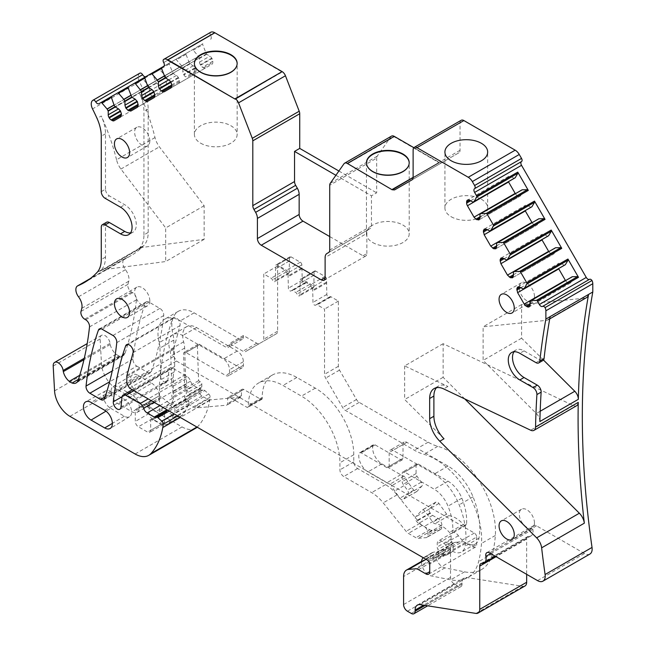 <?xml version="1.0" encoding="UTF-8"?>
<svg xmlns="http://www.w3.org/2000/svg" width="646" height="646" viewBox="0 0 646 646"><rect width="100%" height="100%" fill="white"/><g stroke="black" fill="none" stroke-linecap="round" stroke-linejoin="round"><path stroke-width="0.48" stroke-dasharray="3.23 2.42" d="M143.953 234.878L143.953 111.564A32.639 18.847 -120 0 0 139.738 93.775A163.737 94.534 -120 0 1 155 137.558A16.32 9.424 -120 0 0 159.384 146.844L204.144 205.727L204.144 239.343L142.031 247.458A16.32 9.424 -120 0 0 139.641 248.193A16.32 9.424 -120 0 0 138.494 249.081A163.737 94.534 -120 0 0 139.738 247.798A32.639 18.847 60 0 0 143.953 234.878L148.184 232.439A32.639 18.847 60 0 1 143.969 245.359A163.737 94.534 -120 0 1 131.195 255.501L84.271 282.601M148.184 232.439L148.184 109.117A32.639 18.847 -120 0 0 143.969 91.336A163.737 94.534 -120 0 0 139.455 81.816L92.531 108.908M195.657 428.258A27.197 15.706 -120 0 1 182.059 426.909L116.845 389.255A21.762 12.565 -120 0 1 101.487 363.795L100.122 338.956A7.074 4.086 -120 0 1 101.575 335.306A7.074 4.086 -120 0 1 106.655 336.832A7.074 4.086 -120 0 1 110.046 343.381A10.877 6.282 -120 0 0 110.24 344.512A10.877 6.282 -120 0 0 116.175 354.258A10.877 6.282 -120 0 0 119.034 355.922A10.877 6.282 -120 0 0 123.087 355.809A10.877 6.282 -120 0 0 124.089 354.969A10.885 6.282 -120 0 0 124.735 353.935L125.017 353.257A380.777 219.842 -120 0 0 136.435 299.817A5.443 3.141 -120 0 0 132.616 292.654L131.631 292.089A5.443 3.141 -120 0 1 127.924 284.329A217.589 125.623 -120 0 0 128.74 281.236A10.877 6.282 -120 0 0 125.437 269.689A8.156 4.708 -120 0 1 124.484 258.82A8.156 4.708 -120 0 1 124.799 258.658A163.737 94.534 -120 0 0 131.195 255.501M142.031 247.458L103.57 269.665A16.32 9.424 -120 0 0 101.18 270.399A16.32 9.424 -120 0 0 100.033 271.288A163.737 94.534 -120 0 0 101.277 270.004A32.639 18.847 -120 0 0 105.492 257.084L105.492 224.727L101.261 227.166M204.144 239.343L165.683 261.549L103.57 269.665M204.144 205.727L165.683 227.941L165.683 261.549M155 137.558L116.538 159.764A16.32 9.424 -120 0 0 120.915 169.058L165.683 227.941M120.915 169.058L159.384 146.844M116.538 159.764A163.737 94.534 -120 0 0 101.277 115.989L97.045 118.428M461.163 120.293A5.443 3.141 -120 0 0 460.041 122.78L413.117 149.872M413.86 147.676L439.215 162.76L394.262 136.807L347.338 163.898L394.262 136.363L439.215 162.316A5.443 3.141 -120 0 0 441.937 162.582L458.91 152.779A5.443 3.141 -120 0 0 460.041 150.292L460.041 122.78M458.91 152.779L411.986 179.871M439.215 162.316L413.117 177.384L439.215 162.316M441.937 162.582L395.005 189.674L441.937 162.582M391.541 136.096A5.443 3.141 -120 0 0 390.935 136.661L377.175 156.235A5.443 3.141 -120 0 0 376.658 158.157L329.726 185.249M335.896 175.284L371.466 195.819L376.658 192.823L376.658 158.157M338.9 171.02L376.658 192.823M210.596 32.324A2.721 1.567 -120 0 0 210.612 35.457L163.696 62.573M98.967 103.715L145.891 76.616A3.262 1.881 -120 0 0 145.891 76.616L163.696 66.336M210.62 39.245A3.262 1.881 -120 0 0 210.62 35.473M139.827 73.192A8.156 4.708 -120 0 0 139.455 81.816M125.017 353.257L78.085 380.349M124.735 353.935L77.811 381.027M197.151 427.184A27.197 15.706 -120 0 0 197.854 426.489A103.352 59.674 -120 0 0 209.708 400.463A51.131 29.522 -120 0 0 210.136 397.193A2.721 1.567 -120 0 0 208.715 394.02L204.79 390.539A2.721 1.567 -120 0 0 202.933 390.039A2.721 1.567 -120 0 0 202.868 390.079L167.879 410.283L202.933 390.039M126.826 383.441L173.758 356.35L173.758 349.365A5.443 3.141 -120 0 1 173.887 348.291L179.976 325.584A5.443 3.141 -120 0 0 178.183 319.552A5.443 3.141 -120 0 0 173.54 317.582A5.443 3.141 -120 0 0 172.611 318.761A380.777 219.842 -120 0 0 160.232 374.696A5.443 3.141 -120 0 0 162.372 380.454A5.443 3.141 -120 0 0 166.773 382.141A5.443 3.141 -120 0 0 167.871 380.139L168.945 369.972A5.443 3.141 -120 0 1 170.043 367.978A5.443 3.141 -120 0 1 172.765 368.244L187.025 376.481A5.443 3.141 -120 0 1 190.554 381.18A5.443 3.141 -120 0 0 194.075 385.88L201.164 389.966A3.262 1.881 -120 0 0 202.796 390.127A3.262 1.881 -120 0 0 202.868 390.079M173.758 356.35L176.479 361.057L129.547 388.149M176.479 361.057L474.358 533.039A3.262 1.881 -120 0 1 476.667 537.036L429.735 564.128M418.495 569.627L465.419 542.535L472.815 546.807A5.443 3.141 -120 0 0 475.537 547.081A5.443 3.141 -120 0 0 476.667 544.586L476.667 537.036M465.419 542.535A8.705 5.023 -120 0 0 462.342 541.711L415.418 568.803M426.045 559.331L455.511 542.325L462.342 541.711M455.511 542.325A14.139 8.164 -120 0 0 453.435 542.963A14.139 8.164 -120 0 0 450.512 549.439L403.58 576.531M524.98 585.987A8.156 4.708 -120 0 1 522.872 586.326L467.106 577.564A10.877 6.282 -120 0 0 464.304 578.008A10.877 6.282 -120 0 0 462.052 582.991L462.052 584.113A5.443 3.141 -120 0 1 460.921 586.608A5.443 3.141 -120 0 1 458.2 586.334L454.356 584.113A5.443 3.141 -120 0 1 450.512 577.451L450.512 549.439M589.895 554.058A10.877 6.282 -120 0 1 584.452 553.517L536.511 525.836A5.443 3.141 -120 0 0 533.79 525.569A5.443 3.141 -120 0 0 532.797 529.308A9.52 5.499 -120 0 1 531.06 535.841A9.52 5.499 -120 0 1 528.985 536.277A5.443 3.141 -120 0 0 527.798 536.527A5.443 3.141 -120 0 0 526.668 539.014L526.668 574.342M138.002 375.31L151.64 383.191L132.026 394.908A10.336 5.967 60 0 1 138.793 404.073A10.336 5.967 60 0 1 137.13 412.334A10.336 5.967 60 0 1 132.026 411.785L118.379 403.911A10.336 5.967 60 0 1 111.645 394.859A10.336 5.967 60 0 1 113.147 386.558A10.336 5.967 60 0 1 118.379 387.035L138.002 375.31A10.821 6.25 60 0 0 132.519 374.817A10.821 6.25 60 0 0 130.944 383.506A10.821 6.25 60 0 0 138.002 392.986L118.379 403.911M151.64 383.191A10.821 6.25 60 0 1 158.722 392.784A10.821 6.25 60 0 1 156.986 401.432A10.821 6.25 60 0 1 151.64 400.859L138.002 392.986M132.026 394.908L118.379 387.035M136.799 366.129L147.748 372.459A5.443 3.141 -120 0 0 150.47 372.726A5.443 3.141 -120 0 0 151.398 371.539A380.777 219.842 -120 0 0 163.696 315.555A5.443 3.141 -120 0 0 159.869 308.392L149 302.11A5.443 3.141 -120 0 0 146.279 301.844A5.443 3.141 -120 0 0 145.358 303.022A380.777 219.842 -120 0 0 132.979 358.958A5.443 3.141 -120 0 0 136.799 366.129L109.626 381.818M106.614 222.232A5.443 3.141 -120 0 0 105.807 223.128A5.443 3.141 -120 0 0 105.492 224.727M130.516 232.948A16.32 9.424 -120 0 0 132.915 232.213A16.32 9.424 -120 0 0 135.418 219.139A16.32 9.424 -120 0 0 124.751 204.758L109.336 195.851L105.104 198.298M101.261 191.636L105.492 189.189A5.443 3.141 -120 0 0 105.807 191.151A5.443 3.141 -120 0 0 109.336 195.851M105.492 189.189L105.492 133.77A32.639 18.847 -120 0 0 101.277 115.989M506.262 260.007L547.695 236.275M547.42 236.242L544.207 234.385A3.811 2.196 -120 0 0 542.301 234.199L542.042 234.353A3.811 2.196 -120 0 0 541.259 236.089L541.259 237.284A3.811 2.196 -120 0 0 541.881 239.626M548.809 251.641A3.811 2.196 -120 0 0 550.529 253.353L551.563 253.943A3.811 2.196 -120 0 0 553.469 254.136L553.727 253.983A3.811 2.196 -120 0 0 554.518 252.239L554.518 248.532L555.56 247.741M489.539 231.034L530.964 207.301M530.697 207.269L527.483 205.412A3.811 2.196 -120 0 0 525.578 205.226L525.319 205.38A3.811 2.196 -120 0 0 524.528 207.116L524.528 208.311A3.811 2.196 -120 0 0 525.15 210.653M532.086 222.668A3.811 2.196 -120 0 0 533.806 224.38L534.84 224.978A3.811 2.196 -120 0 0 536.745 225.163L537.004 225.01A3.811 2.196 -120 0 0 537.787 223.274L537.787 219.559L538.837 218.776M472.807 202.061L514.24 178.328M513.966 178.296L510.752 176.447A3.811 2.196 -120 0 0 508.846 176.253L508.588 176.406A3.811 2.196 -120 0 0 507.804 178.151L507.804 179.338A3.811 2.196 -120 0 0 508.426 181.688M515.355 193.695A3.811 2.196 -120 0 0 517.075 195.407L518.108 196.004A3.811 2.196 -120 0 0 520.014 196.19L520.272 196.045A3.811 2.196 -120 0 0 521.064 194.301L521.064 190.586L522.105 189.803M328.604 252.546L370.336 228.45A5.443 3.141 -120 0 0 371.466 225.955L371.466 195.819M363.004 255.776L366.847 253.555A5.443 3.141 -120 0 1 365.725 256.05A5.443 3.141 -120 0 1 363.004 255.776L329.726 236.565M366.847 253.555L366.847 233.408L325.116 257.504M370.336 228.45L368.648 229.419A8.705 5.031 -120 0 0 366.847 233.408M205.444 52.391L164.286 76.147L198.508 56.388L193.194 50.178A1.09 0.63 -120 0 0 192.298 49.823L202.852 43.734A1.09 0.63 -120 0 0 202.715 44.679L206.373 53.998L209.861 56.145A3.811 2.196 -120 0 1 211.759 58.156L212.017 58.6A3.811 2.196 -120 0 1 212.809 61.257L212.809 62.452A3.811 2.196 -120 0 1 212.017 64.188L170.867 87.953M198.508 56.388L199.549 58.382L199.549 62.097A3.811 2.196 -120 0 0 200.341 64.745L200.599 65.198A3.811 2.196 -120 0 0 202.505 67.208L203.53 67.806A3.811 2.196 -120 0 0 205.436 67.992L212.017 64.188M181.679 65.908L176.463 59.836A1.09 0.63 -120 0 0 175.575 59.48L186.129 53.384A1.09 0.63 -120 0 0 185.983 54.337L189.649 63.655L193.13 65.803A3.811 2.196 -120 0 1 195.035 67.814L195.294 68.258A3.811 2.196 -120 0 1 196.085 70.915L196.085 72.11A3.811 2.196 -120 0 1 195.294 73.846L188.713 77.649A3.811 2.196 -120 0 1 186.807 77.463L185.773 76.866A3.811 2.196 -120 0 1 183.868 74.855L183.609 74.403A3.811 2.196 -120 0 1 182.826 71.754L182.826 68.04L181.679 65.908L147.482 85.652L188.64 61.895M171.989 71.706L130.831 95.463L165.053 75.703L159.74 69.493A1.09 0.63 -120 0 0 158.843 69.138L169.397 63.042A1.09 0.63 -120 0 0 169.26 63.994L172.918 73.313L176.406 75.461A3.811 2.196 -120 0 1 178.304 77.472L178.562 77.916A3.811 2.196 -120 0 1 179.354 80.572L179.354 81.767A3.811 2.196 -120 0 1 178.562 83.504L171.981 87.307A3.811 2.196 -120 0 1 170.084 87.121L169.05 86.524A3.811 2.196 -120 0 1 167.144 84.513L166.886 84.061A3.811 2.196 -120 0 1 166.095 81.412L165.982 77.318L206.373 53.998M165.053 75.703L165.982 77.318L165.214 77.762L199.436 58.003M155.258 81.356L114.1 105.12L148.322 85.361L143.016 79.151A1.09 0.63 -120 0 0 142.12 78.796L152.674 72.699A1.09 0.63 -120 0 0 152.529 73.652L156.195 82.971L159.675 85.119A3.811 2.196 -120 0 1 161.581 87.129L161.839 87.573A3.811 2.196 -120 0 1 162.631 90.23L162.631 91.425A3.811 2.196 -120 0 1 161.839 93.161L155.258 96.965A3.811 2.196 -120 0 1 153.352 96.779L162.631 91.425M148.322 85.361L149.258 86.976L115.036 106.735L156.195 82.971M156.461 83.261L115.303 107.026L149.258 86.976M149.371 87.355L149.371 91.07A3.811 2.196 -120 0 0 150.155 93.718L150.413 94.171A3.811 2.196 -120 0 0 152.319 96.181L153.352 96.779M464.781 398.929L443.124 377.321L443.124 343.704L573.349 405.575A7.615 4.401 -120 0 0 576.684 405.696M539.862 421.539A7.615 4.401 -120 0 0 536.317 413.48L483.119 360.403L483.119 326.787L546.476 320.351A10.877 6.282 -120 0 0 548.018 319.867A10.877 6.282 -120 0 0 550.109 316.629M514.046 351.755A16.32 9.424 -120 0 1 515.888 350.051A16.32 9.424 -120 0 1 524.043 350.859L540.242 360.21A5.443 3.141 -120 0 0 542.963 360.484M543.48 360.04L521.58 338.197L521.58 304.581L584.945 298.145A10.877 6.282 -120 0 0 586.487 297.661M522.994 288.98L564.418 265.24M564.152 265.215L560.938 263.358A3.811 2.196 -120 0 0 559.032 263.172L558.774 263.318A3.811 2.196 -120 0 0 557.982 265.062L557.982 266.257A3.811 2.196 -120 0 0 558.604 268.599M565.541 280.614A3.811 2.196 -120 0 0 567.261 282.318L568.294 282.916A3.811 2.196 -120 0 0 570.2 283.11L570.458 282.956A3.811 2.196 -120 0 0 571.242 281.212L571.242 277.505L530.083 301.262M572.291 276.714L571.242 277.505M443.124 377.321L404.662 399.527L444.012 438.787M443.124 343.704L404.662 365.911L447.92 386.461A21.762 12.565 -120 0 0 438.4 386.098A21.762 12.565 -120 0 0 436.494 387.681M530.972 300.576L571.355 277.255L530.972 300.576M570.458 282.956L529.3 306.721M529.042 306.866L529.809 306.422M508.588 176.406L468.463 199.574M114.1 120.729L114.867 120.285M110.692 408.353L124.331 416.226A10.336 5.967 -120 0 0 129.563 416.702A10.336 5.967 -120 0 0 131.065 408.401A10.336 5.967 -120 0 0 124.331 399.349L110.692 391.476A10.336 5.967 -120 0 0 105.581 390.927A10.336 5.967 -120 0 0 103.917 399.188A10.336 5.967 -120 0 0 110.692 408.353L106.001 411.155M404.662 365.911L404.662 399.527M521.58 304.581L483.119 326.787M521.58 338.197L483.119 360.403M142.12 78.796L152.674 72.699M161.694 67.491L202.852 43.734L161.686 67.499M451.174 216.733A21.375 12.339 -0 0 0 474.471 219.406A21.375 12.339 -0 0 0 487.665 208.004A21.375 12.339 -0 0 0 481.407 199.275A21.375 12.339 -0 0 0 458.111 196.602A21.375 12.339 -0 0 0 444.916 208.004A21.375 12.339 -0 0 0 451.174 216.733M372.718 242.533A21.375 12.339 -0 0 0 396.014 245.205A21.375 12.339 -0 0 0 409.209 233.804A21.375 12.339 -0 0 0 402.951 225.074A21.375 12.339 -0 0 0 379.646 222.402A21.375 12.339 -0 0 0 366.452 233.804A21.375 12.339 -0 0 0 372.718 242.533M200.664 143.194A21.375 12.339 -0 0 0 223.96 145.875A21.375 12.339 -0 0 0 237.155 134.473A21.375 12.339 -0 0 0 230.897 125.744A21.375 12.339 -0 0 0 207.6 123.071A21.375 12.339 -0 0 0 194.398 134.473A21.375 12.339 -0 0 0 200.664 143.194M534.46 296.409A10.74 6.202 -120 0 0 529.768 285.597A10.74 6.202 -120 0 0 521.492 282.714A10.74 6.202 -120 0 0 519.263 287.632A10.74 6.202 -120 0 0 523.954 298.444A10.74 6.202 -120 0 0 532.231 301.327A10.74 6.202 -120 0 0 534.46 296.409M149.815 140.957A10.74 6.202 -120 0 0 145.124 130.145A10.74 6.202 -120 0 0 136.847 127.262A10.74 6.202 -120 0 0 134.618 132.18A10.74 6.202 -120 0 0 139.31 142.992A10.74 6.202 -120 0 0 147.587 145.875A10.74 6.202 -120 0 0 149.815 140.957M534.46 522.921A10.74 6.202 -120 0 0 529.768 512.108A10.74 6.202 -120 0 0 521.492 509.234A10.74 6.202 -120 0 0 519.263 514.151A10.74 6.202 -120 0 0 523.954 524.964A10.74 6.202 -120 0 0 532.231 527.839A10.74 6.202 -120 0 0 534.46 522.921M149.815 300.85A10.74 6.202 -120 0 0 145.124 290.038A10.74 6.202 -120 0 0 136.847 287.163A10.74 6.202 -120 0 0 134.618 292.081A10.74 6.202 -120 0 0 139.31 302.893A10.74 6.202 -120 0 0 147.587 305.768A10.74 6.202 -120 0 0 149.815 300.85M366.452 233.804L366.452 163.18A21.375 12.339 -0 0 1 366.46 162.962A21.375 12.339 -0 0 0 366.452 163.18A21.375 12.339 -0 0 0 372.718 171.909A21.375 12.339 -0 0 0 396.014 174.59A21.375 12.339 -0 0 0 409.209 163.18A21.375 12.339 -0 0 0 409.209 162.962A21.375 12.339 -0 0 1 409.209 163.18L409.209 162.735M194.398 134.473L194.398 63.849A21.375 12.339 -0 0 1 194.406 63.631A21.375 12.339 -0 0 0 194.398 63.849A21.375 12.339 -0 0 0 200.664 72.578A21.375 12.339 -0 0 0 223.96 75.251A21.375 12.339 -0 0 0 237.155 63.849A21.375 12.339 -0 0 0 237.155 63.631A21.375 12.339 -0 0 1 237.155 63.849L237.155 63.405M214.722 32.704L282.124 72.061L235.192 99.153L282.124 71.617L214.722 32.704M167.799 60.239L214.722 33.148L167.799 60.239M439.215 162.76L392.292 189.851L439.215 162.76M445.708 549.399L433.095 552.322L424.632 557.207L437.237 554.292A4.352 2.511 -120 0 0 437.649 554.131L446.184 549.205L448.881 543.835A10.877 6.282 60 0 1 447.896 554.438A10.877 6.282 60 0 1 446.87 554.841L449.947 553.065L435.557 556.392A10.336 5.967 -120 0 0 444.924 567.874L464.547 571.839A59.836 34.545 -120 0 0 481.391 569.651A59.836 34.545 -120 0 0 492.43 553.727A143.606 82.914 -120 0 0 495.345 535.461A65.278 37.686 -120 0 0 437.786 446.329A54.393 31.404 -120 0 1 428.161 442.187L359.208 402.377A5.443 3.141 -120 0 1 356.487 399.511L339.513 370.101A5.443 3.141 -120 0 1 338.383 366.306L338.383 301.084L331.051 296.845A2.172 1.26 -120 0 0 329.961 296.74A2.172 1.26 -120 0 0 329.718 296.966A2.172 1.26 -120 0 1 329.468 297.192A2.172 1.26 -120 0 1 327.797 296.611A2.172 1.26 -120 0 1 326.844 294.423L326.464 279.096A2.172 1.26 -120 0 0 324.922 276.431L315.692 271.102A2.172 1.26 -120 0 0 314.602 270.997A2.172 1.26 -120 0 0 314.15 271.99L313.77 286.872A2.172 1.26 -120 0 1 313.318 287.866A2.172 1.26 -120 0 1 310.896 286.097A2.172 1.26 -120 0 0 309.563 284.442L306.43 282.633A2.172 1.26 -120 0 0 305.34 282.528A2.172 1.26 -120 0 0 305.098 282.754A2.172 1.26 -120 0 1 304.855 282.98A2.172 1.26 -120 0 1 303.176 282.399A2.172 1.26 -120 0 1 302.231 280.211L301.844 264.884A2.172 1.26 -120 0 0 300.301 262.219L291.071 256.89A2.172 1.26 -120 0 0 289.989 256.785A2.172 1.26 -120 0 0 289.537 257.778L289.15 272.652A2.172 1.26 -120 0 1 288.697 273.654A2.172 1.26 -120 0 1 286.283 271.885A2.172 1.26 -120 0 0 284.951 270.23L277.61 265.99L277.61 331.22A5.443 3.141 -120 0 1 276.488 333.716L259.506 343.519A5.443 3.141 -120 0 1 256.785 343.244L243.38 335.508L243.38 336.841A5.443 3.141 -120 0 1 242.25 339.328A5.443 3.141 -120 0 1 239.529 339.061L194.139 312.85A31.549 18.217 -120 0 0 178.369 311.291A31.549 18.217 -120 0 0 173.007 334.66L159.158 342.655A31.549 18.217 -120 0 1 164.52 319.285A31.549 18.217 -120 0 1 180.299 320.844L225.68 347.055A5.443 3.141 -120 0 0 228.401 347.322A5.443 3.141 -120 0 0 229.532 344.835L229.532 343.502L242.936 351.238A5.443 3.141 -120 0 0 245.658 351.513L262.639 341.71A5.443 3.141 -120 0 0 263.762 339.215L263.762 273.985L271.102 278.224A2.172 1.26 -120 0 1 272.434 279.88A2.172 1.26 -120 0 0 274.849 281.648A2.172 1.26 -120 0 0 275.301 280.655L275.689 265.772A2.172 1.26 -120 0 1 276.141 264.779A2.172 1.26 -120 0 1 277.223 264.884L286.461 270.214A2.172 1.26 -120 0 1 287.995 272.878L288.382 288.205A2.172 1.26 -120 0 0 289.327 290.393A2.172 1.26 -120 0 0 291.007 290.975A2.172 1.26 -120 0 0 291.249 290.748A2.172 1.26 -120 0 1 291.499 290.522A2.172 1.26 -120 0 1 292.581 290.627L295.715 292.436A2.172 1.26 -120 0 1 297.047 294.091A2.172 1.26 -120 0 0 299.469 295.86A2.172 1.26 -120 0 0 299.922 294.867L300.301 279.984A2.172 1.26 -120 0 1 300.753 278.991A2.172 1.26 -120 0 1 301.844 279.096L311.073 284.426A2.172 1.26 -120 0 1 312.616 287.09L312.995 302.417A2.172 1.26 -120 0 0 313.948 304.605A2.172 1.26 -120 0 0 315.628 305.187A2.172 1.26 -120 0 0 315.87 304.96A2.172 1.26 -120 0 1 316.112 304.734A2.172 1.26 -120 0 1 317.202 304.839L324.534 309.079L324.534 374.3A5.443 3.141 -120 0 0 325.665 378.096L342.646 407.505A5.443 3.141 -120 0 0 345.36 410.371L414.312 450.181A54.393 31.404 -120 0 0 423.938 454.324A65.278 37.686 -120 0 1 481.496 543.456A143.606 82.914 -120 0 1 478.581 561.721A59.836 34.545 -120 0 1 467.543 577.645A59.836 34.545 -120 0 1 450.698 579.833L431.076 575.869A10.336 5.967 -120 0 1 421.523 561.947M449.947 553.065A10.877 6.282 -120 0 0 450.973 552.661A10.877 6.282 -120 0 0 451.958 542.059A4.352 2.511 -120 0 0 451.74 541.574L437.891 549.568A4.352 2.511 -120 0 1 437.237 546.992L437.237 543.803A6.525 3.771 -120 0 1 438.594 540.815A6.525 3.771 -120 0 1 444.569 543.73A18.492 10.675 -120 0 0 461.51 551.975A18.492 10.675 -120 0 0 465.112 546.185A66.053 38.138 -120 0 0 459.193 504.833A41.344 23.87 -120 0 0 434.177 474.083L393.002 450.319A5.443 3.141 -120 0 0 390.281 450.044A5.443 3.141 -120 0 0 389.158 452.539L389.158 466.307A3.262 1.881 -120 0 1 388.48 467.801A3.262 1.881 -120 0 1 386.849 467.639L361.251 452.862A3.262 1.881 -120 0 0 359.62 452.701A3.262 1.881 -120 0 0 358.998 453.629A13.057 7.534 -120 0 0 368.002 471.855L386.849 482.74A18.492 10.675 -120 0 0 390.031 484.12A2.172 1.26 -120 0 1 391.646 485.735A18.492 10.675 -120 0 0 394.722 491.008L399.89 498.179A3.262 1.881 -120 0 0 402.846 499.592A3.262 1.881 -120 0 0 403.104 499.382L407.965 494.198A3.262 1.881 -120 0 0 407.4 490.161L403.217 484.347A3.262 1.881 -120 0 1 402.232 481.601L402.232 473.413A3.262 1.881 -120 0 1 402.91 471.919A3.262 1.881 -120 0 1 404.541 472.081L434.177 489.183A22.844 13.195 -120 0 1 448.001 506.181A47.562 27.463 -120 0 1 452.741 532.11A3.262 1.881 -120 0 1 452.071 533.394A3.262 1.881 -120 0 1 449.446 532.401A25.024 14.446 -120 0 0 435 523.68A3.262 1.881 -120 0 1 432.78 522.121L425.1 511.462A3.262 1.881 -120 0 0 422.145 510.049A3.262 1.881 -120 0 0 421.886 510.259L415.693 516.865A3.262 1.881 -120 0 0 416.258 520.902L416.533 521.274A5.443 3.141 -120 0 0 418.745 523.357L424.164 526.49A5.443 3.141 -120 0 1 428.007 533.152L428.007 534.904A5.443 3.141 -120 0 1 426.877 537.391A5.443 3.141 -120 0 1 426.085 537.642L418.228 538.336A6.525 3.771 -120 0 1 415.927 537.722L408.393 533.378A6.525 3.771 -120 0 1 406.092 531.327L383.199 502.854A32.639 18.847 -120 0 0 371.66 492.623L343.769 476.522A5.443 3.141 -120 0 1 339.925 469.86L339.925 462.754A54.393 31.404 -120 0 0 301.456 396.127L282.996 385.468A48.959 28.262 -120 0 0 258.521 383.046A48.959 28.262 -120 0 0 248.379 405.462L248.379 406.35A2.172 1.26 -120 0 1 247.927 407.343A2.172 1.26 -120 0 1 246.837 407.238L229.911 397.46A3.262 1.881 -120 0 0 228.28 397.298A3.262 1.881 -120 0 0 227.61 398.792L227.61 403.556A3.262 1.881 -120 0 1 226.932 405.058A3.262 1.881 -120 0 1 226.455 405.204L196.158 407.909A6.525 3.771 -120 0 1 193.848 407.287L188.156 404A4.352 2.511 -120 0 1 185.313 400.165A4.352 2.511 -120 0 1 185.975 396.676A4.352 2.511 -120 0 1 186.742 396.474A3.262 1.881 -120 0 0 187.316 396.321A3.262 1.881 -120 0 0 187.986 394.827L187.986 392.356A2.172 1.26 -120 0 0 186.452 389.691L184.74 388.698L183.553 353.927A3.262 1.881 -120 0 1 184.231 352.32A3.262 1.881 -120 0 1 185.862 352.49L225.68 375.479A5.443 3.141 -120 0 0 228.401 375.746A5.443 3.141 -120 0 0 229.532 373.259L229.532 369.706A8.705 5.023 -120 0 0 223.379 359.047L182.705 335.565A19.582 11.305 -120 0 0 172.91 334.596A19.582 11.305 -120 0 0 169.785 349.833A21.762 12.565 -120 0 1 170.794 356.091L171.691 382.464A21.762 12.565 -120 0 0 172.232 386.801A27.197 15.706 -120 0 1 172.902 391.839L172.975 393.471A4.352 2.511 -120 0 0 172.732 393.584A4.352 2.511 -120 0 0 172.111 397.217A7.615 4.401 -120 0 1 171.069 403.548A2.172 1.26 -120 0 0 170.746 405.3A2.172 1.26 -120 0 0 172.167 407.206L174.913 408.789L174.913 411.518A5.443 3.141 -120 0 1 174.565 413.165L171.779 418.584A43.516 25.121 -120 0 1 168.348 423.243A16.32 9.424 -120 0 1 167.298 424.034A16.32 9.424 -120 0 1 159.142 423.227L152.989 419.674A3.262 1.881 -120 0 0 151.358 419.512A3.262 1.881 -120 0 0 150.679 421.006L150.679 430.333A4.352 2.511 -120 0 1 149.775 432.327A4.352 2.511 -120 0 1 147.603 432.109L138.373 426.78A4.352 2.511 -120 0 1 135.289 421.45L135.289 411.131A4.352 2.511 -120 0 1 136.193 409.136L144.631 404.267A4.352 2.511 -120 0 1 147.345 404.84L155.912 411.534A4.352 2.511 -120 0 0 158.625 412.116A4.352 2.511 -120 0 0 159.522 410.121L159.522 405.825M173.007 334.66A21.762 12.565 -120 0 1 173.806 340.095L174.703 366.46A21.762 12.565 -120 0 1 173.984 372.161A21.762 12.565 -120 0 0 173.265 377.724L173.37 402.127A4.352 2.511 -120 0 1 172.474 404.121A4.352 2.511 -120 0 1 169.761 403.54L161.185 396.846A4.352 2.511 -120 0 0 158.48 396.273L150.042 401.142A4.352 2.511 -120 0 0 149.137 403.136L149.137 413.456A4.352 2.511 -120 0 0 152.214 418.786L161.452 424.115A4.352 2.511 -120 0 0 163.624 424.325A4.352 2.511 -120 0 0 164.528 422.339L164.528 413.012A3.262 1.881 -120 0 1 165.198 411.518A3.262 1.881 -120 0 1 166.829 411.68L172.991 415.233A16.32 9.424 -120 0 0 181.146 416.04A16.32 9.424 -120 0 0 182.196 415.249A43.516 25.121 -120 0 0 185.628 410.59L188.406 405.163A5.443 3.141 -120 0 0 188.761 403.524L188.761 400.795L186.016 399.212A2.172 1.26 -120 0 1 184.594 397.306A2.172 1.26 -120 0 1 184.917 395.554A7.615 4.401 -120 0 0 185.959 389.223A4.352 2.511 -120 0 1 186.581 385.589A4.352 2.511 -120 0 1 186.823 385.476L186.742 383.845A27.197 15.706 -120 0 0 186.08 378.806A21.762 12.565 -120 0 1 185.539 374.47L184.643 348.097A21.762 12.565 -120 0 0 183.626 341.839A19.582 11.305 -120 0 1 186.759 326.601A19.582 11.305 -120 0 1 196.554 327.57L237.219 351.053A8.705 5.023 -120 0 1 243.38 361.712L243.38 365.265A5.443 3.141 -120 0 1 242.25 367.752A5.443 3.141 -120 0 1 239.529 367.485L199.711 344.488A3.262 1.881 -120 0 0 198.072 344.326A3.262 1.881 -120 0 0 197.401 345.933L198.58 380.704L200.3 381.697A2.172 1.26 -120 0 1 201.835 384.362L201.835 386.833A3.262 1.881 -120 0 1 201.156 388.327A3.262 1.881 -120 0 1 200.591 388.48A4.352 2.511 -120 0 0 199.824 388.682A4.352 2.511 -120 0 0 199.162 392.17A4.352 2.511 -120 0 0 202.004 396.006L207.697 399.293A6.525 3.771 -120 0 0 210.007 399.914L240.304 397.209A3.262 1.881 -120 0 0 240.78 397.056A3.262 1.881 -120 0 0 241.451 395.562L241.451 390.798A3.262 1.881 -120 0 1 242.129 389.304A3.262 1.881 -120 0 1 243.76 389.465L260.685 399.236A2.172 1.26 -120 0 0 261.775 399.349A2.172 1.26 -120 0 0 262.228 398.348L262.228 397.46A48.959 28.262 -120 0 1 272.362 375.051A48.959 28.262 -120 0 1 296.845 377.474L315.305 388.133A54.393 31.404 -120 0 1 353.774 454.76L353.774 461.866A5.443 3.141 -120 0 0 357.618 468.528L385.509 484.629A32.639 18.847 -120 0 1 397.048 494.86L419.932 523.333A6.525 3.771 -120 0 0 422.242 525.384L429.768 529.728A6.525 3.771 -120 0 0 432.077 530.342L439.934 529.647A5.443 3.141 -120 0 0 440.725 529.397A5.443 3.141 -120 0 0 441.856 526.91L441.856 525.158A5.443 3.141 -120 0 0 438.004 518.496L432.586 515.363A5.443 3.141 -120 0 1 430.381 513.279L430.107 512.908A3.262 1.881 -120 0 1 429.542 508.87L435.735 502.265A3.262 1.881 -120 0 1 435.985 502.055A3.262 1.881 -120 0 1 438.949 503.468L446.628 514.127A3.262 1.881 -120 0 0 448.849 515.686A25.024 14.446 -120 0 1 463.295 524.407A3.262 1.881 -120 0 0 465.919 525.4A3.262 1.881 -120 0 0 466.59 524.116A47.562 27.463 -120 0 0 461.85 498.187A22.844 13.195 -120 0 0 448.025 481.189L418.39 464.086A3.262 1.881 -120 0 0 416.759 463.925A3.262 1.881 -120 0 0 416.081 465.419L416.081 473.607A3.262 1.881 -120 0 0 417.066 476.352L421.249 482.166A3.262 1.881 -120 0 1 421.814 486.204L416.953 491.388A3.262 1.881 -120 0 1 416.694 491.598A3.262 1.881 -120 0 1 413.731 490.185L408.571 483.014A18.492 10.675 -120 0 1 405.494 477.741A2.172 1.26 -120 0 0 403.871 476.126A18.492 10.675 -120 0 1 400.698 474.745L381.851 463.86A13.057 7.534 -120 0 1 372.847 445.635A3.262 1.881 -120 0 1 373.469 444.706A3.262 1.881 -120 0 1 375.1 444.868L400.698 459.645A3.262 1.881 -120 0 0 402.329 459.807A3.262 1.881 -120 0 0 403.007 458.313L403.007 444.545A5.443 3.141 -120 0 1 404.13 442.05A5.443 3.141 -120 0 1 406.851 442.324L448.025 466.089A41.344 23.87 -120 0 1 473.042 496.839A66.053 38.138 -120 0 1 478.952 538.191A18.492 10.675 -120 0 1 475.351 543.98A18.492 10.675 -120 0 1 458.418 535.736A6.525 3.771 -120 0 0 452.434 532.821A6.525 3.771 -120 0 0 451.086 535.809L451.086 538.998A4.352 2.511 -120 0 0 451.74 541.574M173.806 340.095L159.958 348.089A21.762 12.565 -120 0 0 159.158 342.655M159.958 348.089L160.854 374.454A21.762 12.565 -120 0 1 160.135 380.155A21.762 12.565 -120 0 0 159.417 385.719L159.522 405.462M437.649 554.131A4.352 2.511 -120 0 0 437.891 549.568M424.632 557.207A10.336 5.967 -120 0 0 423.655 557.587A10.336 5.967 -120 0 0 423.356 557.781M243.38 335.508L229.532 343.502M338.383 301.084L324.534 309.079M326.844 282.875L312.995 290.87M326.464 282.205L312.616 290.199M314.15 275.099L300.301 283.093M313.77 275.317L299.922 283.319M302.231 268.655L288.382 276.649M301.844 267.993L287.995 275.987M289.537 260.887L275.689 268.881M289.15 261.105L275.301 269.099M277.61 265.99L263.762 273.985M276.488 333.716L262.639 341.71M259.506 343.519L245.658 351.513L259.506 343.519M173.37 381.697L159.522 389.691M158.48 396.273L144.631 404.267L158.48 396.273M150.042 401.142L136.193 409.136L150.042 401.142M188.761 400.795L174.913 408.789M186.823 385.476L172.975 393.471M198.58 380.704L184.74 388.698M451.958 542.059L448.881 543.835M433.095 552.322A10.336 5.967 -120 0 0 432.117 552.701A10.336 5.967 -120 0 0 430.05 556.279C429.986 558.063 430.801 558.693 432.481 558.168L446.87 554.841A3.262 2.624 77 0 1 446.281 555.076L450.973 552.661M445.538 549.447A7.615 4.401 60 0 1 443.237 553.226A3.262 2.624 77 0 0 446.281 555.076L431.916 558.394L435.557 556.392M194.398 63.405L194.398 63.849A21.375 12.339 -0 0 0 200.664 72.578A21.375 12.339 -0 0 0 223.96 75.251A21.375 12.339 -0 0 0 237.155 63.849L237.155 134.473M366.452 162.735L366.452 163.18A21.375 12.339 -0 0 0 372.718 171.909A21.375 12.339 -0 0 0 396.014 174.59A21.375 12.339 -0 0 0 409.209 163.18L409.209 233.804M139.738 247.798L143.969 245.359M148.184 109.117L143.953 111.564M138.494 249.081L100.033 271.288M101.277 270.004L97.045 272.45M124.799 258.658L90.206 278.636M143.969 91.336L139.738 93.775M460.041 150.292L413.117 177.384M390.935 136.661L344.003 163.753M377.175 156.235L330.243 183.327M210.612 35.457L163.688 62.549M125.437 269.689L78.513 296.78M128.74 281.236L81.808 308.328M127.924 284.329L81 311.42M131.631 292.089L84.707 319.181M132.616 292.654L85.684 319.746M136.435 299.817L89.511 326.916M124.089 354.969L77.157 382.061M119.034 355.922L78.408 379.38M116.175 354.258L79.716 375.302M110.24 344.512L83.972 359.677M110.046 343.381L84.303 358.247M100.122 338.956L53.198 366.048M101.487 363.795L54.563 390.887M116.845 389.255L69.913 416.347M182.059 426.909L135.127 454.001M197.854 426.489L196.901 427.038M209.708 400.463L180.291 417.445M210.136 397.193L177.674 415.935M208.715 394.02L174.21 413.941M169.236 411.066L204.79 390.539M201.164 389.966L166.926 409.734M159.845 405.64L194.075 385.88M190.554 381.18L154.014 402.272M187.025 376.481L148.176 398.905M172.765 368.244L133.916 390.677M168.945 369.972L122.013 397.064M167.871 380.139L120.947 407.23M160.232 374.696L122.07 396.733M172.611 318.761L128.094 344.463M179.976 325.584L133.044 352.676M173.887 348.291L126.963 375.391M173.758 349.365L126.826 376.465M427.434 560.13L474.358 533.039M472.815 546.807L476.667 544.586M450.512 577.451L403.58 604.551M454.356 584.113L407.432 611.213M458.2 586.334L411.276 613.434M462.052 584.113L425.125 605.431M462.052 582.991L423.59 605.189M467.106 577.564L420.183 604.656M522.872 586.326L475.949 613.417M526.668 539.014L496.071 556.682M528.985 536.277L482.053 563.369M532.797 529.308L490.726 553.598M536.511 525.836L489.579 552.936M584.452 553.517L537.529 580.609M151.64 400.859L132.026 411.785M132.979 358.958L112.234 370.933M145.358 303.022L100.833 328.725M149 302.11L102.076 329.21M159.869 308.392L112.945 335.484M163.696 315.555L116.764 342.646M151.398 371.539L104.466 398.63M147.748 372.459L104.983 397.145M105.492 257.084L101.261 259.53M105.492 133.77L101.261 136.209M371.466 225.955L329.726 250.05M573.349 405.575L530.657 430.22M540.177 411.252L536.317 413.48M584.945 298.145L546.476 320.351M120.519 207.196L124.751 204.758M447.92 386.461L443.689 388.908M524.043 350.859L519.812 353.305M536.01 362.656L540.242 360.21M568.294 282.916L571.242 281.212M530.083 303.781L567.261 282.318M507.804 179.338L470.627 200.801M510.752 176.447L507.804 178.151M326.916 253.515L368.648 229.419M193.194 50.178L202.715 44.679M198.411 56.25L205.371 52.237M206.647 54.288L199.549 58.382M199.549 62.097L209.861 56.145M211.759 58.156L200.341 64.745M200.599 65.198L212.017 58.6M212.809 61.257L202.505 67.208M203.53 67.806L212.809 62.452M205.436 67.992L164.278 91.756L205.436 67.992M154.136 97.611L195.294 73.846M137.412 107.268L178.562 83.504M120.681 116.926L161.839 93.161M162.631 90.23L152.319 96.181M150.413 94.171L161.839 87.573M161.581 87.129L150.155 93.718M149.371 91.07L159.675 85.119M148.225 85.224L155.185 81.21M152.529 73.652L143.016 79.151M110.692 391.476L91.07 402.41M104.717 410.283L124.331 399.349M124.331 416.226L112.364 423.38M128.239 86.814L169.397 63.042M179.354 81.767L170.084 87.121M169.26 63.994L159.74 69.493M171.917 71.553L164.956 75.566M172.918 73.313L165.982 77.318M173.193 73.604L166.095 77.698M176.406 75.461L166.095 81.412M178.304 77.472L166.886 84.061M178.562 77.916L167.144 84.513M179.354 80.572L169.05 86.524M144.962 77.157L175.575 59.48L144.962 77.157M185.983 54.337L176.463 59.836M188.713 62.048L181.776 66.045M189.649 63.655L182.713 67.66M189.916 63.946L182.826 68.04M193.13 65.803L182.826 71.754M195.035 67.814L183.609 74.403M195.294 68.258L183.868 74.855M196.085 70.915L185.773 76.866M196.085 72.11L186.807 77.463M144.97 77.149L186.129 53.384M487.359 229.774L524.528 208.311M479.905 216.87L517.075 195.407M521.064 194.301L518.108 196.004M478.856 219.955L520.014 196.19L478.856 219.955M479.114 219.801L520.272 196.045M479.905 214.351L521.064 190.586M480.018 214.101L521.177 190.336M524.528 207.116L527.483 205.412M484.419 228.991L525.319 205.38M541.259 236.089L544.207 234.385M501.151 257.964L542.042 234.353M504.082 258.747L541.259 237.284M496.629 245.835L533.806 224.38M537.787 223.274L534.84 224.978M495.587 248.928L536.745 225.163L495.587 248.928M495.845 248.775L537.004 225.01M496.629 243.324L537.787 219.559M496.742 243.074L537.9 219.309M557.982 265.062L560.938 263.358M517.874 286.937L558.774 263.318M520.813 287.72L557.982 266.257M513.36 274.808L550.529 253.353M554.518 252.239L551.563 253.943M512.31 277.893L553.469 254.136L512.31 277.893M512.569 277.748L553.727 253.983M513.36 272.297L554.518 248.532M513.473 272.047L554.631 248.282M239.529 339.061L225.68 347.055M194.139 312.85L180.299 320.844M243.38 336.841L229.532 344.835M444.924 567.874L431.076 575.869M464.547 571.839L450.698 579.833M492.43 553.727L478.581 561.721M495.345 535.461L481.496 543.456M437.786 446.329L423.938 454.324M428.161 442.187L414.312 450.181M359.208 402.377L345.36 410.371M356.487 399.511L342.646 407.505M339.513 370.101L325.665 378.096M338.383 366.306L324.534 374.3M331.051 296.845L317.202 304.839M329.718 296.966L315.87 304.96M326.844 294.423L312.995 302.417M326.464 279.096L312.616 287.09M324.922 276.431L311.073 284.426M315.692 271.102L301.844 279.096M314.15 271.99L300.301 279.984M313.77 286.872L299.922 294.867M310.896 286.097L297.047 294.091M309.563 284.442L295.715 292.436M306.43 282.633L292.581 290.627M305.098 282.754L291.249 290.748M302.231 280.211L288.382 288.205M301.844 264.884L287.995 272.878M300.301 262.219L286.461 270.214M291.071 256.89L277.223 264.884M289.537 257.778L275.689 265.772M289.15 272.652L275.301 280.655M286.283 271.885L272.434 279.88M284.951 270.23L271.102 278.224M277.61 331.22L263.762 339.215M256.785 343.244L242.936 351.238M174.703 366.46L160.854 374.454M173.984 372.161L160.135 380.155M173.265 377.724L159.417 385.719M173.37 402.127L159.522 410.121M169.761 403.54L155.912 411.534M161.185 396.846L147.345 404.84M149.137 403.136L135.289 411.131M149.137 413.456L135.289 421.45M152.214 418.786L138.373 426.78M161.452 424.115L147.603 432.109M164.528 422.339L150.679 430.333M164.528 413.012L150.679 421.006M166.829 411.68L152.989 419.674M172.991 415.233L159.142 423.227M182.196 415.249L168.348 423.243M185.628 410.59L171.779 418.584M188.406 405.163L174.565 413.165M188.761 403.524L174.913 411.518M186.016 399.212L172.167 407.206M184.917 395.554L171.069 403.548M185.959 389.223L172.111 397.217M186.742 383.845L172.902 391.839M186.08 378.806L172.232 386.801M185.539 374.47L171.691 382.464M184.643 348.097L170.794 356.091M183.626 341.839L169.785 349.833M196.554 327.57L182.705 335.565M237.219 351.053L223.379 359.047M243.38 361.712L229.532 369.706M243.38 365.265L229.532 373.259M239.529 367.485L225.68 375.479M199.711 344.488L185.862 352.49M197.401 345.933L183.553 353.927M200.3 381.697L186.452 389.691M201.835 384.362L187.986 392.356M201.835 386.833L187.986 394.827M200.591 388.48L186.742 396.474M202.004 396.006L188.156 404M207.697 399.293L193.848 407.287M210.007 399.914L196.158 407.909M240.304 397.209L226.455 405.204M241.451 395.562L227.61 403.556M241.451 390.798L227.61 398.792M243.76 389.465L229.911 397.46M260.685 399.236L246.837 407.238M262.228 398.348L248.379 406.35M262.228 397.46L248.379 405.462M296.845 377.474L282.996 385.468M315.305 388.133L301.456 396.127M353.774 454.76L339.925 462.754M353.774 461.866L339.925 469.86M357.618 468.528L343.769 476.522M385.509 484.629L371.66 492.623M397.048 494.86L383.199 502.854M419.932 523.333L406.092 531.327M422.242 525.384L408.393 533.378M429.768 529.728L415.927 537.722M432.077 530.342L418.228 538.336M439.934 529.647L426.085 537.642M441.856 526.91L428.007 534.904M441.856 525.158L428.007 533.152M438.004 518.496L424.164 526.49M432.586 515.363L418.745 523.357M430.381 513.279L416.533 521.274M430.107 512.908L416.258 520.902M429.542 508.87L415.693 516.865M435.735 502.265L421.886 510.259M438.949 503.468L425.1 511.462M446.628 514.127L432.78 522.121M448.849 515.686L435 523.68M463.295 524.407L449.446 532.401M466.59 524.116L452.741 532.11M461.85 498.187L448.001 506.181M448.025 481.189L434.177 489.183M418.39 464.086L404.541 472.081M416.081 465.419L402.232 473.413M416.081 473.607L402.232 481.601M417.066 476.352L403.217 484.347M421.249 482.166L407.4 490.161M421.814 486.204L407.965 494.198M416.953 491.388L403.104 499.382M413.731 490.185L399.89 498.179M408.571 483.014L394.722 491.008M405.494 477.741L391.646 485.735M403.871 476.126L390.031 484.12M400.698 474.745L386.849 482.74M381.851 463.86L368.002 471.855M372.847 445.635L358.998 453.629M375.1 444.868L361.251 452.862M400.698 459.645L386.849 467.639M403.007 458.313L389.158 466.307M403.007 444.545L389.158 452.539M406.851 442.324L393.002 450.319M448.025 466.089L434.177 474.083M473.042 496.839L459.193 504.833M478.952 538.191L465.112 546.185M458.418 535.736L444.569 543.73M451.086 535.809L437.237 543.803M451.086 538.998L437.237 546.992M445.7 549.407L437.237 554.292M430.05 556.279L443.237 553.226M139.641 248.193L101.18 270.399M124.484 258.82L90.343 278.531M123.087 355.809L76.163 382.9M101.575 335.306L87.202 343.607M202.796 390.127L155.872 417.227M170.043 367.978L132.325 389.756M166.773 382.141L119.849 409.233M173.54 317.582L126.608 344.673M475.537 547.081L428.613 574.173M453.435 542.963L421.563 561.366M460.921 586.608L427.636 605.827M464.304 578.008L417.373 605.1M527.798 536.527L480.866 563.619M531.06 535.841L495.522 556.359M533.79 525.569L486.866 552.661M113.147 386.558L132.519 374.817M137.13 412.334L156.986 401.432M146.279 301.844L99.355 328.935M150.47 372.726L103.546 399.817M549.706 318.89L548.018 319.867M132.915 232.213L128.683 234.66M438.4 386.098L434.169 388.545M515.888 350.051L511.656 352.498M365.725 256.05L323.985 280.146M105.581 390.927L85.732 401.836M129.563 416.702L110.191 428.451M487.665 208.004L487.665 152.044M444.916 208.004L444.916 152.044M521.492 282.714L501.296 294.374M532.231 301.327L512.036 312.979M136.847 127.262L116.651 138.922M147.587 145.875L127.391 157.535M521.492 509.234L501.296 520.894M532.231 527.839L512.036 539.499M136.847 287.163L116.651 298.815M147.587 305.768L127.391 317.428M242.25 339.328L228.401 347.322M178.369 311.291L164.52 319.285M481.391 569.651L467.543 577.645M329.961 296.74L316.112 304.734M329.468 297.192L315.628 305.187M314.602 270.997L300.753 278.991M313.318 287.866L299.469 295.86M305.34 282.528L291.499 290.522M304.855 282.98L291.007 290.975M289.989 256.785L276.141 264.779M288.697 273.654L274.849 281.648M172.474 404.121L158.625 412.116M163.624 424.325L149.775 432.327M165.198 411.518L151.358 419.512M181.146 416.04L167.298 424.034M186.581 385.589L172.732 393.584M186.759 326.601L172.91 334.596M242.25 367.752L228.401 375.746M198.072 344.326L184.231 352.32M201.156 388.327L187.316 396.321M199.824 388.682L185.975 396.676M240.78 397.056L226.932 405.058M242.129 389.304L228.28 397.298M261.775 399.349L247.927 407.343M272.362 375.051L258.521 383.046M440.725 529.397L426.877 537.391M435.985 502.055L422.145 510.049M465.919 525.4L452.071 533.394M416.759 463.925L402.91 471.919M416.694 491.598L402.846 499.592M373.469 444.706L359.62 452.701M402.329 459.807L388.48 467.801M404.13 442.05L390.281 450.044M475.351 543.98L461.51 551.975M452.434 532.821L438.594 540.815M432.117 552.701L423.655 557.587"/><path stroke-width="0.97" d="M90.206 278.636L77.875 285.75A163.737 94.534 -120 0 0 84.271 282.601A163.737 94.534 -120 0 0 97.045 272.45A32.639 18.847 -120 0 0 101.261 259.53L101.261 227.166A5.443 3.141 -120 0 1 102.383 224.679A5.443 3.141 -120 0 1 103.925 224.477A5.443 3.141 -120 0 1 105.104 224.945L109.336 222.507A5.443 3.141 -120 0 0 106.614 222.232L102.383 224.679M109.336 222.507L124.751 231.405L120.519 233.844A16.32 9.424 -120 0 0 128.683 234.66A16.32 9.424 -120 0 0 131.186 221.578A16.32 9.424 -120 0 0 120.519 207.196L105.104 198.298A5.443 3.141 -120 0 1 103.925 197.401A5.443 3.141 -120 0 1 101.261 191.636L101.261 136.209A32.639 18.847 -120 0 0 97.045 118.428A163.737 94.534 -120 0 0 92.531 108.908A8.156 4.708 -120 0 1 91.514 102.149A8.156 4.708 -120 0 1 92.943 100.259A8.156 4.708 -120 0 1 92.984 100.227A2.721 1.567 -120 0 1 95.689 101.81A3.262 1.881 -120 0 0 98.967 103.715L117.693 92.903L118.581 93.25L123.895 99.468L124.936 101.462L124.936 105.169L125.728 107.825L127.892 110.28L130.823 111.072L137.412 107.268L138.196 105.524L137.412 101.68L135.248 99.218L131.76 97.078L128.102 87.759L128.247 86.806L134.416 83.245L135.313 83.592L141.555 91.425L141.668 95.511L142.709 98.62L145.649 101.22L147.554 101.414L154.136 97.611L154.927 95.866L153.877 91.571L151.971 89.56L148.758 87.711L147.554 85.805L144.833 78.101L144.97 77.149L151.148 73.587L152.036 73.935L157.349 80.152L158.391 82.147L158.391 85.853L159.182 88.51L161.347 90.965L164.278 91.756L170.867 87.953A3.811 2.196 -120 0 0 171.65 86.209L171.65 85.014A3.811 2.196 -120 0 0 170.867 82.365L170.609 81.913A3.811 2.196 -120 0 0 168.703 79.902L165.214 77.762L161.557 68.444A1.09 0.63 -120 0 1 161.694 67.491L163.696 66.336A3.262 1.881 -120 0 0 163.696 62.573L163.688 62.549A2.721 1.567 -120 0 1 163.672 59.416A8.156 4.708 -120 0 1 163.713 59.392A8.156 4.708 -120 0 1 167.799 59.795L214.722 32.704L167.799 59.795L235.192 99.153L167.799 60.239L235.192 99.153L282.124 71.617L235.192 98.709A5.443 3.141 -120 0 1 238.527 102.851L252.287 138.317A5.443 3.141 -120 0 1 252.804 140.836L252.804 205.638A5.443 3.141 -120 0 0 253.926 209.425L255.614 212.348A8.705 5.031 -120 0 1 257.415 218.421L299.155 194.325A8.705 5.031 -120 0 0 297.346 188.252L255.614 212.348M549.706 318.89L586.487 297.661A10.877 6.282 -120 0 0 588.571 294.415L592.802 291.976L592.802 283.707A5.443 3.141 -120 0 0 591.986 280.501A2.721 1.567 -120 0 0 589.523 279.33A3.262 1.881 -120 0 1 586.261 277.441L521.532 165.328A3.262 1.881 -120 0 1 521.532 161.557L474.6 188.648A3.262 1.881 -120 0 0 474.6 192.419L476.603 195.875L517.753 172.119L528.307 190.4A1.09 0.63 -120 0 0 527.419 189.714L522.105 189.803L480.947 213.56L486.26 213.479L487.157 214.157L493.326 224.848L493.471 225.963L490.815 230.452L489.805 231.058L486.325 229.177L484.161 229.136L483.37 230.88L484.161 234.732L525.319 210.967A3.811 2.196 -120 0 1 525.15 210.653M521.532 161.557A2.721 1.567 -120 0 0 521.532 158.415L519.255 154.483A8.156 4.708 -120 0 0 515.177 150.171L468.253 177.27A8.156 4.708 -120 0 1 472.331 181.574L474.6 185.507A2.721 1.567 -120 0 1 474.6 188.648M463.885 120.56L416.961 147.651A5.443 3.141 -120 0 0 414.239 147.385L461.163 120.293A5.443 3.141 -120 0 1 463.885 120.56L515.177 150.171M416.961 147.651L468.253 177.27M451.174 160.765A21.375 12.339 180 0 1 444.916 152.044A21.375 12.339 180 0 1 458.111 140.634A21.375 12.339 180 0 1 481.407 143.315A21.375 12.339 180 0 1 487.665 152.044A21.375 12.339 180 0 1 474.471 163.446A21.375 12.339 180 0 1 451.174 160.765M414.239 147.385A5.443 3.141 -120 0 0 413.117 149.872L413.117 177.384L392.292 189.407A5.443 3.141 -120 0 0 395.005 189.674L411.986 179.871A5.443 3.141 -120 0 0 413.117 177.384L392.292 189.851L347.338 163.454A5.443 3.141 -120 0 0 344.617 163.188A5.443 3.141 -120 0 0 344.003 163.753L330.243 183.327A5.443 3.141 -120 0 0 329.726 185.249L329.726 250.05A5.443 3.141 -120 0 1 328.604 252.546L326.916 253.515A8.705 5.031 -120 0 0 325.116 257.504L325.116 277.651L321.272 279.871A5.443 3.141 -120 0 0 323.985 280.146A5.443 3.141 -120 0 0 325.116 277.651M413.86 147.676L394.262 136.363L347.338 163.454L392.292 189.851L347.338 163.454L394.262 136.363A5.443 3.141 -120 0 0 391.541 136.096L344.617 163.188M338.9 171.02L299.728 148.402L294.536 151.406L335.896 175.284M299.728 148.402L299.728 113.744A5.443 3.141 -120 0 0 299.211 111.225L252.287 138.317M163.761 59.367L210.596 32.324A8.156 4.708 -120 0 1 210.644 32.3A8.156 4.708 -120 0 1 214.722 32.704L282.124 71.617A5.443 3.141 -120 0 1 285.451 75.76L299.211 111.225M139.827 73.192A8.156 4.708 -120 0 1 139.867 73.159A8.156 4.708 -120 0 1 139.907 73.135A2.721 1.567 -120 0 1 142.613 74.718L142.629 74.734A3.262 1.881 -120 0 0 145.859 76.64M142.613 74.718L95.697 101.826L142.629 74.734M77.875 285.75A8.156 4.708 -120 0 0 77.552 285.912A8.156 4.708 -120 0 0 75.905 290.482A8.156 4.708 -120 0 0 78.513 296.78A10.877 6.282 -120 0 1 81.808 308.328A217.589 125.623 -120 0 1 81 311.42A5.443 3.141 -120 0 0 84.707 319.181L85.684 319.746A5.443 3.141 -120 0 1 89.511 326.916A380.777 219.842 -120 0 1 78.085 380.349L77.811 381.027A10.885 6.282 -120 0 1 77.157 382.061A10.877 6.282 -120 0 1 76.163 382.9A10.877 6.282 -120 0 1 72.11 383.021A10.877 6.282 -120 0 1 69.251 381.35A10.877 6.282 -120 0 1 63.316 371.603A10.877 6.282 -120 0 1 63.122 370.481A7.074 4.086 -120 0 0 59.731 363.924A7.074 4.086 -120 0 0 54.652 362.398A7.074 4.086 -120 0 0 53.198 366.048L54.563 390.887A21.762 12.565 -120 0 0 69.913 416.347L135.127 454.001A27.197 15.706 -120 0 0 148.733 455.349A27.197 15.706 -120 0 0 150.922 453.581A103.352 59.674 -120 0 0 157.374 444.23A103.352 59.674 -120 0 0 162.776 427.555A51.131 29.522 -120 0 0 163.204 424.285A2.721 1.567 -120 0 0 161.791 421.111L157.866 417.631A2.721 1.567 -120 0 0 156.009 417.13A2.721 1.567 -120 0 0 155.944 417.171A3.262 1.881 -120 0 1 155.872 417.227A3.262 1.881 -120 0 1 154.232 417.066L147.151 412.972L159.845 405.64M148.733 455.349L195.657 428.258A27.197 15.706 -120 0 0 197.151 427.184M154.014 402.272L143.622 408.272A5.443 3.141 -120 0 0 147.151 412.972M143.622 408.272A5.443 3.141 -120 0 0 140.101 403.572L125.841 395.336A5.443 3.141 -120 0 0 123.12 395.069A5.443 3.141 -120 0 0 122.013 397.064L120.947 407.23A5.443 3.141 -120 0 1 119.849 409.233A5.443 3.141 -120 0 1 115.448 407.545A5.443 3.141 -120 0 1 113.308 401.788A380.777 219.842 -120 0 1 125.687 345.852A5.443 3.141 -120 0 1 126.608 344.673A5.443 3.141 -120 0 1 131.251 346.652A5.443 3.141 -120 0 1 133.044 352.676L126.963 375.391A5.443 3.141 -120 0 0 126.826 376.465L126.826 383.441L129.547 388.149L427.434 560.13A3.262 1.881 -120 0 1 429.735 564.128L429.735 571.678L425.892 573.898A5.443 3.141 -120 0 0 428.613 574.173A5.443 3.141 -120 0 0 429.735 571.678M425.892 573.898L418.495 569.627A8.705 5.023 -120 0 0 415.418 568.803L408.579 569.417A14.139 8.164 -120 0 0 406.512 570.055A14.139 8.164 -120 0 0 403.58 576.531L403.58 604.551A5.443 3.141 -120 0 0 407.432 611.213L411.276 613.434A5.443 3.141 -120 0 0 413.997 613.7A5.443 3.141 -120 0 0 415.12 611.213L415.12 610.082A10.877 6.282 -120 0 1 417.373 605.1A10.877 6.282 -120 0 1 420.183 604.656L475.949 613.417A8.156 4.708 -120 0 0 478.048 613.078A8.156 4.708 -120 0 0 479.744 609.348L479.744 566.106A5.443 3.141 -120 0 1 480.866 563.619A5.443 3.141 -120 0 1 482.053 563.369A9.52 5.499 -120 0 0 484.137 562.932A9.52 5.499 -120 0 0 485.873 556.4A5.443 3.141 -120 0 1 486.866 552.661A5.443 3.141 -120 0 1 489.579 552.936L537.529 580.609A10.877 6.282 -120 0 0 542.963 581.15A10.877 6.282 -120 0 0 543.528 580.754A10.877 6.282 -120 0 0 545.095 574.528A867.796 501.021 -120 0 1 541.639 547.832A10.877 6.282 -120 0 0 538.199 539.652A10.877 6.282 -120 0 0 536.656 537.868L439.781 441.234L444.012 438.787A21.762 12.565 -120 0 1 433.894 416.25L433.894 396.063A21.762 12.565 -120 0 1 436.494 387.681M478.048 613.078L524.98 585.987A8.156 4.708 -120 0 0 526.668 582.256L479.744 609.348M526.668 574.342L526.668 582.256M542.963 581.15L589.895 554.058A10.877 6.282 -120 0 0 592.027 547.437L545.095 574.528M433.894 416.25L429.663 418.697L429.663 398.501A21.762 12.565 -120 0 1 434.169 388.545A21.762 12.565 -120 0 1 443.689 388.908L530.657 430.22A7.615 4.401 -120 0 0 532.805 430.696A7.615 4.401 -120 0 0 533.984 430.349L576.684 405.696A7.615 4.401 -120 0 0 578.259 402.361A867.796 501.021 -120 0 0 584.331 523.179A10.877 6.282 -120 0 0 579.349 513.223L536.656 537.868M592.802 283.707L545.878 310.799L545.878 319.067L588.571 294.423A867.796 501.021 -120 0 0 578.323 399.325L539.862 421.539A867.796 501.021 -120 0 1 541.138 392.13L536.907 394.577A867.796 501.021 -120 0 0 535.558 427.006A7.615 4.401 -120 0 1 533.984 430.349M592.802 291.976A867.796 501.021 -120 0 0 592.027 547.437M591.986 280.501L545.062 307.593A2.721 1.567 -120 0 0 542.6 306.422L589.523 279.33L542.6 306.422A3.262 1.881 -120 0 1 539.337 304.532L537.335 301.076A1.09 0.63 -120 0 0 536.438 300.398L577.597 276.633L572.291 276.714L530.196 301.02L530.083 304.977L527.136 306.68A3.811 2.196 -120 0 0 529.042 306.866L529.3 306.721A3.811 2.196 -120 0 0 530.083 304.977M545.878 310.799A5.443 3.141 -120 0 0 545.062 307.593M86.047 386.05A5.443 3.141 -120 0 0 89.867 393.228L100.824 399.551A5.443 3.141 -120 0 0 103.546 399.817A5.443 3.141 -120 0 0 104.466 398.63A380.777 219.842 -120 0 0 116.764 342.646A5.443 3.141 -120 0 0 112.945 335.484L102.076 329.21A5.443 3.141 -120 0 0 99.355 328.935A5.443 3.141 -120 0 0 98.426 330.114A380.777 219.842 -120 0 0 86.047 386.05L112.234 370.933M124.751 231.405A16.32 9.424 -120 0 0 130.516 232.948M484.161 234.732L490.742 246.126L493.681 248.734L495.845 248.775L496.629 247.03L496.629 243.324L497.678 242.533L502.984 242.452L503.88 243.13L510.057 253.821L510.195 254.936L507.465 259.49L548.624 235.733L551.353 231.171A1.09 0.63 -120 0 0 551.208 230.057L561.762 248.339A1.09 0.63 -120 0 0 560.873 247.66L555.56 247.741L514.402 271.506L519.715 271.425L520.611 272.103L526.781 282.795L526.926 283.909L524.269 288.391L523.26 289.004L519.78 287.123L517.616 287.082L516.824 288.827L517.616 292.67L558.774 268.914A3.811 2.196 -120 0 1 558.604 268.599M548.624 235.733L506.537 260.031L503.048 258.15L500.892 258.109L500.101 259.853L500.892 263.697L542.042 239.941A3.811 2.196 -120 0 1 541.881 239.626M500.892 263.697L507.473 275.099L548.632 251.342L542.042 239.941M490.742 230.525L531.9 206.76L534.622 202.198A1.09 0.63 -120 0 0 534.484 201.092L545.038 219.365A1.09 0.63 -120 0 0 544.142 218.687L538.837 218.776L497.678 242.533L538.934 218.744M531.9 206.76L489.539 231.034M490.742 246.126L531.9 222.369L525.319 210.967M515.242 177.715L473.082 202.085L515.169 177.787L517.898 173.233A1.09 0.63 -120 0 0 517.753 172.119M508.426 181.688A3.811 2.196 -120 0 0 508.588 181.994L515.177 193.396A3.811 2.196 -120 0 0 515.355 193.695M297.346 188.252L295.658 185.329A5.443 3.141 -120 0 1 294.536 181.542L294.536 151.406M329.726 236.565L302.998 221.134A5.443 3.141 -120 0 1 299.155 214.472L299.155 194.325M464.781 398.929L579.349 513.223M536.907 394.577A5.443 3.141 -120 0 0 534.517 388.771A5.443 3.141 -120 0 0 533.071 387.608L519.812 379.953L524.043 377.514L537.302 385.161L533.071 387.608M541.138 392.13A5.443 3.141 -120 0 0 540.831 389.869A5.443 3.141 -120 0 0 537.302 385.161M550.109 316.629A867.796 501.021 -120 0 0 544.061 358.506L539.83 360.952A867.796 501.021 -120 0 1 545.878 319.067M519.812 379.953A16.32 9.424 -120 0 1 509.153 365.571A16.32 9.424 -120 0 1 511.656 352.498A16.32 9.424 -120 0 1 519.812 353.305L536.01 362.656A5.443 3.141 -120 0 0 536.753 363.004A5.443 3.141 -120 0 0 538.732 362.923L542.963 360.484A5.443 3.141 -120 0 0 543.77 359.588A5.443 3.141 -120 0 0 544.061 358.506M514.046 351.755A16.32 9.424 -120 0 0 524.043 377.514M578.323 399.325A7.615 4.401 -120 0 0 574.787 391.266L543.48 360.04M524.197 288.463L565.355 264.707L568.076 260.144A1.09 0.63 -120 0 0 567.939 259.03L578.493 277.312A1.09 0.63 -120 0 0 577.597 276.633M565.355 264.707L522.994 288.98M565.541 280.614A3.811 2.196 -120 0 1 565.355 280.316L558.774 268.914M120.519 233.844L105.104 224.945M429.663 418.697A21.762 12.565 -120 0 0 439.781 441.234M538.732 362.923A5.443 3.141 -120 0 0 539.83 360.952M531.9 300.035L531.133 300.479L536.438 300.398M527.136 306.68L526.102 306.083L530.083 303.781M565.355 280.316L524.197 304.072A3.811 2.196 -120 0 0 526.102 306.083M524.197 304.072L517.616 292.67M476.95 219.761L479.905 218.057L478.856 219.955L475.924 219.164L474.019 217.161L467.438 205.759L508.588 181.994M473.849 201.641L472.807 202.061L469.594 200.203A3.811 2.196 -120 0 0 467.696 200.018L467.438 200.163A3.811 2.196 -120 0 0 466.646 201.907L466.646 203.102A3.811 2.196 -120 0 0 467.438 205.759M474.083 201.479L476.74 196.99A1.09 0.63 -120 0 0 476.603 195.875M321.272 279.871L261.267 245.23L302.998 221.134M299.155 214.472L257.415 238.568A5.443 3.141 -120 0 0 261.267 245.23M257.415 238.568L257.415 218.421M114.035 104.967L107.066 108.988L108.213 111.12L108.213 114.826A3.811 2.196 -120 0 0 108.996 117.483L109.255 117.935A3.811 2.196 -120 0 0 111.16 119.938L112.194 120.536A3.811 2.196 -120 0 0 114.1 120.729L120.681 116.926L121.472 113.987L120.422 110.886L118.517 108.875L115.303 107.026L114.1 105.12L111.378 97.417L111.516 96.464L100.962 102.561L111.508 96.472M107.066 108.988L101.858 102.908A1.09 0.63 -120 0 0 100.962 102.561M91.07 402.41A10.821 6.25 -120 0 0 85.732 401.836A10.821 6.25 -120 0 0 83.988 410.476A10.821 6.25 -120 0 0 91.07 420.078L104.717 427.951A10.821 6.25 -120 0 0 110.191 428.451A10.821 6.25 -120 0 0 111.766 419.755A10.821 6.25 -120 0 0 104.717 410.283L91.07 402.41M479.905 218.057L480.018 214.101L522.202 189.779M507.465 259.49L506.262 260.007M507.473 275.099L510.405 277.707L512.569 277.748L513.36 276.004L513.473 272.047L555.657 247.717M514.264 308.061A10.74 6.202 -120 0 0 509.573 297.249A10.74 6.202 -120 0 0 501.296 294.374A10.74 6.202 -120 0 0 499.067 299.292A10.74 6.202 -120 0 0 503.759 310.104A10.74 6.202 -120 0 0 512.036 312.979A10.74 6.202 -120 0 0 514.264 308.061M129.62 152.618A10.74 6.202 -120 0 0 124.928 141.805A10.74 6.202 -120 0 0 116.651 138.922A10.74 6.202 -120 0 0 114.423 143.84A10.74 6.202 -120 0 0 119.114 154.652A10.74 6.202 -120 0 0 127.391 157.535A10.74 6.202 -120 0 0 129.62 152.618M514.264 534.581A10.74 6.202 -120 0 0 509.573 523.769A10.74 6.202 -120 0 0 501.296 520.894A10.74 6.202 -120 0 0 499.067 525.812A10.74 6.202 -120 0 0 503.759 536.624A10.74 6.202 -120 0 0 512.036 539.499A10.74 6.202 -120 0 0 514.264 534.581M129.62 312.511A10.74 6.202 -120 0 0 124.928 301.698A10.74 6.202 -120 0 0 116.651 298.815A10.74 6.202 -120 0 0 114.423 303.733A10.74 6.202 -120 0 0 119.114 314.545A10.74 6.202 -120 0 0 127.391 317.428A10.74 6.202 -120 0 0 129.62 312.511M409.209 162.962A21.375 12.339 -0 0 0 402.951 154.459A21.375 12.339 -0 0 0 379.824 151.737A21.375 12.339 -0 0 0 366.46 162.962A21.375 12.339 -0 0 1 379.824 151.737A21.375 12.339 -0 0 1 402.951 154.459A21.375 12.339 -0 0 1 409.209 162.962M230.897 55.12A21.375 12.339 -0 0 0 207.778 52.407A21.375 12.339 -0 0 0 194.406 63.631A21.375 12.339 -0 0 1 207.778 52.407A21.375 12.339 -0 0 1 230.897 55.12A21.375 12.339 -0 0 1 237.155 63.631A21.375 12.339 -0 0 0 230.897 55.12M423.356 557.781A10.336 5.967 -120 0 0 421.523 561.947M230.897 54.676A21.375 12.339 -0 0 0 207.6 52.003A21.375 12.339 -0 0 0 194.398 63.405A21.375 12.339 -0 0 0 200.664 72.134A21.375 12.339 -0 0 0 223.96 74.807A21.375 12.339 -0 0 0 237.155 63.405A21.375 12.339 -0 0 0 230.897 54.676M402.951 154.014A21.375 12.339 -0 0 0 379.646 151.334A21.375 12.339 -0 0 0 366.452 162.735A21.375 12.339 -0 0 0 372.718 171.465A21.375 12.339 -0 0 0 396.014 174.145A21.375 12.339 -0 0 0 409.209 162.735A21.375 12.339 -0 0 0 402.951 154.014M521.532 165.328L474.6 192.419M521.532 158.415L474.6 185.507M519.255 154.483L472.331 181.574M299.728 113.744L252.804 140.836M285.451 75.76L238.527 102.851M139.907 73.135L92.984 100.227M78.408 379.38L72.11 383.021M79.716 375.302L69.251 381.35M83.972 359.677L63.316 371.603M84.303 358.247L63.122 370.481M196.901 427.038L150.922 453.581M180.291 417.445L162.776 427.555M177.674 415.935L163.204 424.285M174.21 413.941L161.791 421.111M157.866 417.631L169.236 411.066M156.009 417.13L167.879 410.283L156.074 417.098M166.926 409.734L154.232 417.066M148.176 398.905L140.101 403.572M133.916 390.677L125.841 395.336M122.07 396.733L113.308 401.788M128.094 344.463L125.687 345.852M408.579 569.417L426.045 559.331M425.125 605.431L415.12 611.213M423.59 605.189L415.12 610.082M496.071 556.682L479.744 566.106M490.726 553.598L485.873 556.4M578.259 402.361L535.558 427.006M584.331 523.179L541.639 547.832M586.261 277.441L539.337 304.532M109.626 381.818L89.867 393.228M100.833 328.725L98.426 330.114M104.983 397.145L100.824 399.551M295.658 185.329L253.926 209.425M294.536 181.542L252.804 205.638M574.787 391.266L540.177 411.252M429.663 398.501L433.894 396.063M531.23 300.455L572.388 276.69M474.019 217.161L515.177 193.396M470.627 200.801L466.646 203.102M466.646 201.907L469.594 200.203M476.74 196.99L517.898 173.233M121.472 115.182L112.194 120.536M111.16 119.938L121.472 113.987M120.681 111.338L109.255 117.935M108.996 117.483L120.422 110.886M118.517 108.875L108.213 114.826M108.213 111.12L115.303 107.026M115.036 106.735L108.1 110.741M107.163 109.126L114.1 105.12M101.858 102.908L111.378 97.417M106.001 411.155L91.07 420.078M112.364 423.38L104.717 427.951M134.416 83.245L144.962 77.157L134.416 83.245M117.693 92.903L128.239 86.814L117.693 92.903M128.925 110.878L138.196 105.524M118.581 93.25L128.102 87.759M123.798 99.331L130.758 95.309M123.895 99.468L130.831 95.463M124.823 101.083L131.76 97.078M124.936 101.462L132.034 97.368M124.936 105.169L135.248 99.218M125.728 107.825L137.154 101.228M125.986 108.278L137.412 101.68M127.892 110.28L138.196 104.329M135.313 83.592L144.833 78.101M140.521 89.673L147.482 85.652M140.618 89.81L147.554 85.805M141.555 91.425L148.491 87.42M141.668 91.805L148.758 87.711M141.668 95.511L151.971 89.56M142.451 98.168L153.877 91.571M142.709 98.62L154.136 92.023M144.615 100.623L154.927 94.671M145.649 101.22L154.927 95.866M151.148 73.587L161.686 67.499L151.148 73.587M152.036 73.935L161.557 68.444M157.253 80.015L164.213 75.994M157.349 80.152L164.286 76.147M158.278 81.767L165.214 77.762M158.391 82.147L165.489 78.053M158.391 85.853L168.703 79.902M159.182 88.51L170.609 81.913M159.441 88.962L170.867 82.365M161.347 90.965L171.65 85.014M162.38 91.562L171.65 86.209M483.37 232.075L487.359 229.774M475.924 219.164L479.905 216.87M480.947 213.56L522.105 189.803M486.26 213.479L527.419 189.714M487.157 214.157L528.307 190.4M493.326 224.848L534.484 201.092M493.471 225.963L534.622 202.198M490.815 230.452L531.973 206.688M489.805 231.058L530.964 207.301M483.37 230.88L486.325 229.177M502.984 242.452L544.142 218.687M503.88 243.13L545.038 219.365M510.057 253.821L551.208 230.057M510.195 254.936L551.353 231.171M507.538 259.426L548.696 235.661M506.537 260.031L547.695 236.266M500.101 259.853L503.048 258.15M500.101 261.049L504.082 258.747M492.648 248.137L496.629 245.835M493.681 248.734L496.629 247.03M497.678 242.533L538.837 218.776M526.781 282.795L567.939 259.03M526.926 283.909L568.076 260.144M524.269 288.391L565.42 264.634M523.26 289.004L564.418 265.24M516.824 288.827L519.78 287.123M516.824 290.022L520.813 287.72M509.371 277.11L513.36 274.808M510.405 277.707L513.36 276.004M514.402 271.506L555.56 247.741M519.715 271.425L560.873 247.66M520.611 272.103L561.762 248.339M537.335 301.076L578.493 277.312M210.644 32.3L163.713 59.392M139.867 73.159L92.943 100.259M90.343 278.531L77.552 285.912M87.202 343.607L54.652 362.398M132.325 389.756L123.12 395.069M421.563 561.366L406.512 570.055M427.636 605.827L413.997 613.7M495.522 556.359L484.137 562.932"/></g></svg>
